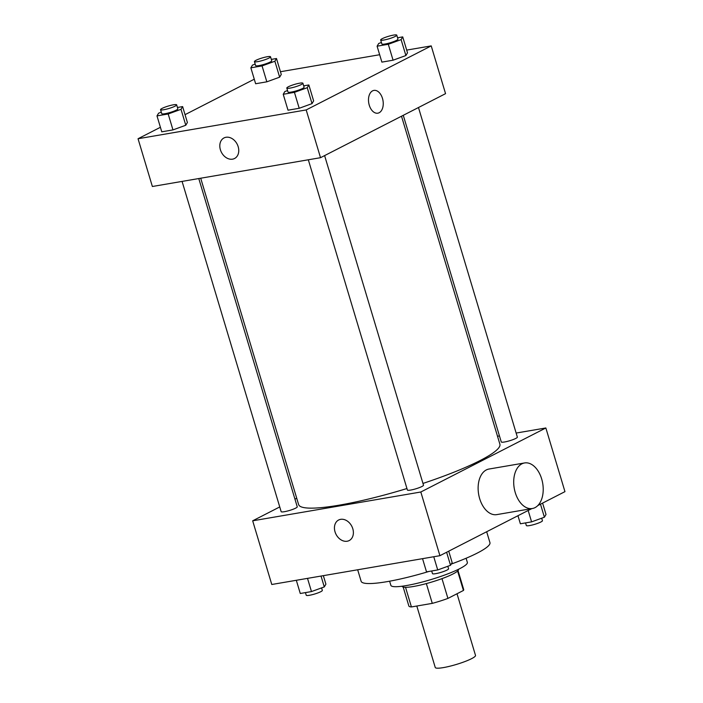<?xml version="1.0" encoding="UTF-8"?>
<svg xmlns="http://www.w3.org/2000/svg" width="703" height="703" viewBox="0 0 703 703"><rect width="100%" height="100%" fill="white"/><g stroke="black" fill="none" stroke-linecap="round" stroke-linejoin="round"><path stroke-width="1.05" d="M416.809 606.021L435.254 667.481A21.011 3.155 -16.7 0 0 456.291 664.467A21.011 3.155 -16.7 0 0 475.509 655.407L457.012 593.763M457.6 571.038L463.435 590.467A28.63 4.297 -16.7 0 0 463.699 589.536L458.022 570.616M463.435 590.467L447.925 598.411A28.63 4.297 -16.7 0 1 432.283 603.367L411.422 606.944A28.63 4.297 -16.7 0 1 408.856 605.995L403.179 587.067M405.534 587.321L411.422 606.944M426.343 583.587L432.283 603.367M458.453 569.316L458.488 569.412A29.421 4.411 163.3 0 1 443.54 578.059A29.421 4.411 163.3 0 1 413.478 586.487A29.421 4.411 163.3 0 1 402.125 586.32L402.098 586.223M441.985 578.639L447.925 598.411M466.107 558.252L467.354 562.409A39.93 5.993 163.3 0 1 447.064 574.149A39.93 5.993 163.3 0 1 406.272 585.581A39.93 5.993 163.3 0 1 390.868 585.362L389.62 581.196M428.979 571.442A67.242 10.088 163.3 0 1 387.063 581.653A67.242 10.088 163.3 0 1 361.122 581.267L357.678 569.773M486.669 531.74L489.938 542.619A67.242 10.088 163.3 0 1 451.256 564.07M516.143 433.057L545.853 427.969L564.957 491.643L537.83 505.536M531.846 508.603L439.92 555.686L271.78 584.492L252.676 520.809L279.741 506.942M545.853 427.969L420.816 492.003L439.92 555.686M420.816 492.003L252.676 520.809M349.18 540.572A11.556 8.858 62.9 0 1 335.023 531.811A11.556 8.858 62.9 0 1 338.644 520A11.556 8.858 62.9 0 1 351.79 526.248A11.556 8.858 62.9 0 1 349.18 540.572A11.556 8.858 62.9 0 1 335.015 531.811A11.556 8.858 62.9 0 1 338.644 520M200.707 178.219L298.626 504.578A105.072 15.765 -16.7 0 0 406.949 488.532M422.969 483.436A105.072 15.765 -16.7 0 0 499.895 444.199L401.501 116.215M497.513 436.247L499.455 435.913M294.952 499.148L296.728 498.242M403.267 115.31L501.265 441.95A8.41 1.265 -16.7 0 0 509.675 440.746A8.41 1.265 -16.7 0 0 517.364 437.125L418.478 107.524M308.318 159.783L407.397 490.035A8.41 1.265 -16.7 0 0 415.807 488.822A8.41 1.265 -16.7 0 0 423.496 485.202L324.61 155.6M182.077 181.409L281.156 511.652A8.41 1.265 -16.7 0 0 289.566 510.448A8.41 1.265 -16.7 0 0 297.255 506.828L198.773 178.544M532.356 508.515L496.793 514.614A23.111 14.447 -99.7 0 1 478.646 494.262A23.111 14.447 -99.7 0 1 488.98 469.042L524.552 462.952A23.111 14.447 -99.7 0 1 542.25 481.107A23.111 14.447 -99.7 0 1 535.027 507.628A23.111 14.447 -99.7 0 1 532.356 508.515A23.111 14.447 -99.7 0 1 514.218 488.172A23.111 14.447 -99.7 0 1 524.552 462.952M406.686 50.098L431.22 45.897L445.553 93.657L320.524 157.692L152.375 186.497L138.043 138.737L160.407 127.287M431.22 45.897L306.192 109.932L320.524 157.692M306.192 109.932L138.043 138.737M234.556 158.5A11.556 8.858 62.9 0 1 220.391 149.739A11.556 8.858 62.9 0 1 224.011 137.929A11.556 8.858 62.9 0 1 237.166 144.177A11.556 8.858 62.9 0 1 234.547 158.5A11.556 8.858 62.9 0 1 220.391 149.739A11.556 8.858 62.9 0 1 224.02 137.929M397.555 37.777L402.722 36.89L407.503 52.813L405.886 55.546L393.074 60.203L381.878 62.119L393.074 60.203L405.886 55.546L401.114 39.623L388.302 44.28L377.098 46.196L378.715 43.463L381.421 42.479M177.446 107.48L182.622 106.592L187.393 122.515L185.785 125.248L172.964 129.906L161.769 131.821L172.964 129.906L185.785 125.248L181.005 109.325L168.193 113.983L156.989 115.898L158.606 113.165L161.312 112.181M280.453 71.724L379.655 54.729M185.038 114.668L254.275 79.202M303.687 85.854L308.854 84.966L313.635 100.889L312.018 103.622L299.206 108.28L288.002 110.195L299.206 108.28L312.018 103.622L307.246 87.708L294.434 92.357L283.23 94.281L284.838 91.539L287.545 90.564M271.314 59.403L276.49 58.516L281.262 74.439L279.653 77.172L266.832 81.82L255.637 83.745L266.832 81.82L279.653 77.172L274.873 61.249L262.061 65.906L250.857 67.822L252.474 65.089L255.18 64.105M373.917 90.406A11.556 7.223 -99.7 0 1 382.766 99.483A11.556 7.223 -99.7 0 1 379.154 112.744A11.556 7.223 -99.7 0 1 377.827 113.183A11.556 7.223 -99.7 0 1 368.75 103.016A11.556 7.223 -99.7 0 1 373.917 90.406A11.556 7.223 -99.7 0 1 382.766 99.483A11.556 7.223 -99.7 0 1 379.154 112.744A11.556 7.223 -99.7 0 1 377.819 113.183M276.49 58.516L274.873 61.249M254.424 61.6L255.62 65.581A8.41 1.265 -16.7 0 0 264.038 64.377A8.41 1.265 -16.7 0 0 271.727 60.757L270.532 56.776A8.41 1.265 -16.7 0 0 264.838 57.242A8.41 1.265 -16.7 0 0 256.015 60.3A8.41 1.265 -16.7 0 0 254.424 61.6A8.41 1.265 -16.7 0 0 262.843 60.396A8.41 1.265 -16.7 0 0 270.532 56.776M262.061 65.906L266.832 81.82M250.857 67.822L255.637 83.745M281.262 74.439L279.653 77.172M402.722 36.89L401.114 39.623M380.666 39.983L381.861 43.964A8.41 1.265 -16.7 0 0 390.279 42.751A8.41 1.265 -16.7 0 0 397.96 39.131L396.773 35.15A8.41 1.265 -16.7 0 0 391.079 35.616A8.41 1.265 -16.7 0 0 382.247 38.674A8.41 1.265 -16.7 0 0 380.666 39.983A8.41 1.265 -16.7 0 0 389.084 38.77A8.41 1.265 -16.7 0 0 396.773 35.15M388.302 44.28L393.074 60.203M377.098 46.196L381.878 62.119M407.503 52.813L405.886 55.546M182.622 106.592L181.005 109.325M160.556 109.686L161.752 113.666A8.41 1.265 -16.7 0 0 170.17 112.454A8.41 1.265 -16.7 0 0 177.85 108.833L176.664 104.852A8.41 1.265 -16.7 0 0 170.97 105.318A8.41 1.265 -16.7 0 0 162.138 108.376A8.41 1.265 -16.7 0 0 160.556 109.686A8.41 1.265 -16.7 0 0 168.975 108.473A8.41 1.265 -16.7 0 0 176.664 104.852M168.193 113.983L172.964 129.906M156.989 115.898L161.769 131.821M187.393 122.515L185.785 125.248M308.854 84.966L307.246 87.708M286.798 88.06L287.993 92.04A8.41 1.265 -16.7 0 0 296.402 90.836A8.41 1.265 -16.7 0 0 304.091 87.207L302.896 83.226A8.41 1.265 -16.7 0 0 297.211 83.692A8.41 1.265 -16.7 0 0 288.379 86.75A8.41 1.265 -16.7 0 0 286.798 88.06A8.41 1.265 -16.7 0 0 295.207 86.856A8.41 1.265 -16.7 0 0 302.896 83.226M294.434 92.357L299.206 108.28M283.23 94.281L288.002 110.195M313.635 100.889L312.018 103.622M542.593 503.102L546.011 514.482L544.394 517.215L531.582 521.872L520.378 523.788L517.962 515.712M540.484 504.183L544.394 517.215M528.173 510.483L531.582 521.872M525.554 522.9L526.336 525.528A8.41 1.265 -16.7 0 0 534.755 524.324A8.41 1.265 -16.7 0 0 542.444 520.703L541.688 518.199M323.345 575.652L325.902 584.184L324.285 586.917L311.473 591.575L300.278 593.49L296.315 580.283M321.025 576.047L324.285 586.917M307.51 578.367L311.473 591.575M305.445 592.603L306.227 595.23A8.41 1.265 -16.7 0 0 314.645 594.026A8.41 1.265 -16.7 0 0 322.334 590.406L321.579 587.901M448.725 551.178L452.143 562.558L450.526 565.3L437.714 569.948L426.51 571.864L422.547 558.665M446.616 552.259L450.526 565.3M433.751 556.741L437.714 569.948M431.686 570.985L432.468 573.613A8.41 1.265 -16.7 0 0 440.886 572.4A8.41 1.265 -16.7 0 0 448.576 568.78L447.82 566.275"/></g></svg>
